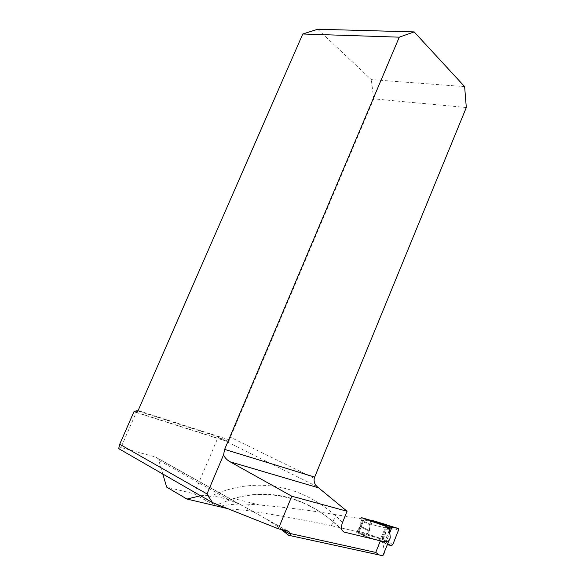 <?xml version="1.0" encoding="UTF-8"?>
<svg xmlns="http://www.w3.org/2000/svg" width="585" height="585" viewBox="0 0 585 585"><rect width="100%" height="100%" fill="white"/><g stroke="black" fill="none" stroke-linecap="round" stroke-linejoin="round"><path stroke-width="0.44" stroke-dasharray="2.92 2.19" d="M331.359 525.674L335.805 514.705L372.682 520.54L367.292 534.003L331.359 525.674C304.405 519.977 276.208 514.924 246.768 510.508L227.66 508.628M200.523 495.722C208.999 494.976 218.746 496.468 229.751 500.182L158.754 460.307L162.798 474.011M282.233 529.659L266.723 519.378L250.731 510.288L239.367 504.065L229.751 500.182M390.268 537.915L384.396 552.701C383.943 548.152 383.219 544.577 382.217 541.988L365.471 536.269L356.499 532.416L360.053 526.5L357.347 530.99L365.808 535.648L369.427 530.661L369.844 524.738L361.062 520.95L360.053 526.5L361.589 517.674M367.292 534.003L380.601 538.917L358.152 532.423L358.854 532.957L356.499 532.416M335.805 514.705C310.971 510.456 285.634 507.239 259.791 505.052L249.378 504.255C240.435 503.59 231.024 504.175 221.137 506.018L216.487 504.913L233.656 498.537C270.701 487.89 311.63 497.901 344.155 532.094M137.044 410.692L120.949 447.496L155.53 456.995L157.709 458.362L158.754 460.307M137.921 410.977L217.869 436.644L218.073 437.346L194.074 493.784L166.674 487.115M194.074 493.784L204.07 499.553C207.617 501.645 211.755 503.429 216.487 504.913M317.055 486.566L218.073 437.346M386.414 524.95L380.601 538.917M466.311 107.523L373.742 98.865L230.424 437.222L228.94 441.821L217.869 436.644M118.689 448.622L120.949 447.496M388.133 527.151L382.217 541.988M387.811 526.99L381.537 541.651M370.466 521.096L369.427 530.661L365.471 536.269M464.629 86.609L371.278 79.604L317.721 29.25M373.742 98.865L371.278 79.604M221.137 506.018L227.726 508.643M373.018 521.886L363.241 519.802L363.475 520.613L361.53 520.416L370.327 524.211L388.733 528.657M370.327 524.211L369.844 524.738M365.808 535.648L365.852 536.277L357.377 531.611L359.234 532.006L359.007 531.158L380.616 538.375L391.402 545.688M384.652 542.602L379.533 539.29L385.391 543.743L384.652 542.602L365.852 536.277M385.391 543.743L389.727 532.833L385.391 543.743L387.416 544.379L385.391 543.743M388.535 528.101L383.285 525.425M379.533 539.29L381.749 538.997M392.769 544.657L385.581 539.743L390.356 527.728L398.59 529.981M386.473 524.979L386.824 526.485L382.217 537.469L380.616 538.375M357.377 531.611L357.347 530.99M361.062 520.95L361.53 520.416M390.049 526.251L390.356 527.728L388.82 527.334L388.652 525.9L398.407 528.555M381.771 539.004L383.095 537.944L385.588 539.728L384.243 540.789M382.042 555.67L288.683 535.297M342.539 522.42C301.041 480.395 248.033 475.78 204.07 499.553M135.888 412.359L228.267 441.807M155.53 456.995L287.411 530.822M369.427 530.661L360.258 525.944L369.427 530.661M314.247 478.311L230.424 437.222M229.671 440L138.126 410.568M360.053 526.5L369.201 531.217L360.053 526.5M246.768 510.508L249.378 504.255M383.095 537.944L382.217 537.469M386.824 526.485L388.82 527.334M342.21 530.551C309.721 496.672 269.458 487.583 233.656 498.537L259.791 505.052M363.599 518.061L358.152 532.423M364.279 518.617L358.854 532.957M136.378 412.33L228.757 441.792M157.709 458.362L239.411 504.109M266.745 519.414L286.906 530.705M390.085 528.167L389.807 528.877M389.222 530.339L384.352 542.58M389.274 530.529L384.352 542.822M363.475 520.613L359.234 532.006M362.897 519.794L358.671 531.121M386.546 525.03L388.696 525.93M357.296 531.56L365.764 536.226"/><path stroke-width="0.88" d="M227.66 508.628L186.981 499.071L200.523 495.722M281.173 529.418L288.683 535.297L379.051 554.931M290.145 535.516L290.248 533.52L375.745 552.423L379.241 554.931L382.042 555.67L383.109 555.238L384.396 552.701M224.64 449.382L399.277 37.169L302.789 33.996L138.126 410.568L136.378 412.33L134.045 411.474L119.698 444.242L207.01 493.937L223.572 454.816L224.64 449.382L314.664 477.097L314.247 478.311C313.721 481.55 314.657 484.307 317.055 486.566L347.059 511.253L342.539 522.42C341.282 525.718 341.172 528.43 342.21 530.551L344.155 532.094L380.374 540.811C384.462 541.732 387.307 541.688 388.893 540.664L390.268 537.915C389.954 533.059 389.244 529.469 388.133 527.151L361.589 517.674L386.414 524.95M372.682 520.54L386.509 524.708M186.981 499.071L166.674 487.115L162.798 474.011M134.045 411.474L137.044 410.692L137.921 410.977M119.698 444.242L118.689 448.622L212.428 502.573L278.358 528.789L287.411 530.822L289.524 532.167L290.248 533.52M212.428 502.573L207.01 493.937M347.059 511.253L291.791 496.204L278.358 528.789M223.572 454.816C224.713 457.631 226.878 459.956 230.08 461.792L291.791 496.204M314.664 477.097L466.311 107.523L464.629 86.609L414.143 31.904L317.721 29.25L302.789 33.996M414.143 31.904L399.277 37.169M383.285 525.425L380.835 524.182L398.443 528.569L398.59 529.981L392.769 544.657L391.402 545.688L387.416 544.394C389.047 545.388 390.817 545.512 392.725 544.759L397.493 532.745C398.919 529.359 398.348 527.78 395.767 528.014C393.23 526.697 391.146 527.509 389.727 532.825L391.921 527.304L390.144 528.197L389.954 528.825L388.535 528.101M388.733 528.657L389.954 528.825M380.835 524.182L388.52 525.82M398.239 528.474L386.159 524.847L373.018 521.886M375.745 552.423L380.374 540.811M318.123 487.714L230.08 461.792M290.416 534.251L282.233 529.659M383.131 555.18L388.893 540.664M286.906 530.705L289.524 532.167M389.807 528.877L389.222 530.339M389.939 528.862L389.274 530.529"/></g></svg>
